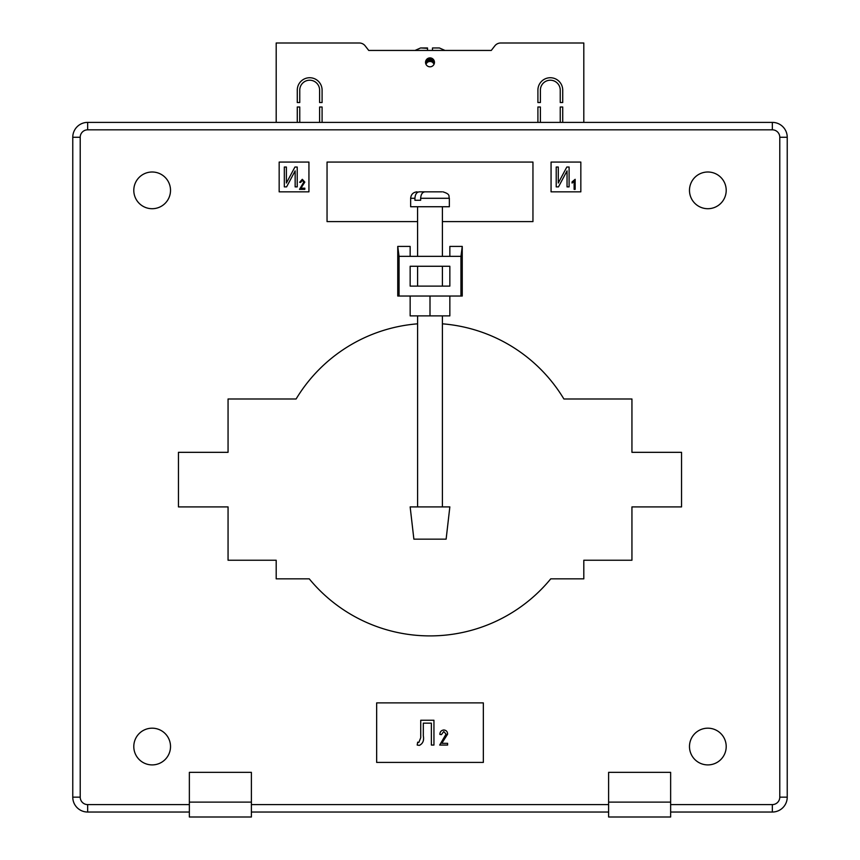 <?xml version="1.0" encoding="UTF-8"?>
<svg xmlns="http://www.w3.org/2000/svg" width="860" height="860" viewBox="0 0 860 860"><rect width="100%" height="100%" fill="white"/><g stroke="black" fill="none" stroke-linecap="round" stroke-linejoin="round"><path stroke-width="1.29" d="M430 539.155L413.875 539.155L410.156 506.906L449.844 506.906L446.125 539.155L430 539.155M417.562 206.733L410.65 206.733L410.65 198.294L414.939 198.294L414.939 200.283L420.647 200.283L420.647 198.294L449.35 198.294L449.35 206.733L417.562 206.733L417.594 256.344M435.246 191.845L441.889 191.845M441.782 191.845L424.915 191.845C422.346 192.178 420.927 194.328 420.647 198.294M414.939 198.294C415.219 194.328 416.638 192.178 419.207 191.845L429.538 191.845M419.207 191.845L422.776 191.845M417.562 200.283L420.647 200.283M133.794 190.361A18.361 18.361 0 0 0 152.155 208.711A18.361 18.361 0 0 0 170.517 190.361A18.361 18.361 0 0 0 152.155 172A18.361 18.361 0 0 0 133.794 190.361M689.483 190.361A18.361 18.361 0 0 0 707.845 208.711A18.361 18.361 0 0 0 726.205 190.361A18.361 18.361 0 0 0 707.845 172A18.361 18.361 0 0 0 689.483 190.361M689.483 746.544A18.361 18.361 0 0 0 707.845 764.905A18.361 18.361 0 0 0 726.205 746.544A18.361 18.361 0 0 0 707.845 728.183A18.361 18.361 0 0 0 689.483 746.544M133.794 746.544A18.361 18.361 0 0 0 152.155 764.905A18.361 18.361 0 0 0 170.517 746.544A18.361 18.361 0 0 0 152.155 728.183A18.361 18.361 0 0 0 133.794 746.544M449.844 286.111L449.844 266.267L410.156 266.267L410.156 286.111L449.844 286.111M449.844 296.034L449.844 315.889L410.156 315.889L410.156 296.034M430 315.889L430 296.034L397.75 296.034L397.75 246.422L399.051 256.344L399.051 296.034M460.949 296.034L462.25 296.034L462.25 246.422L460.949 256.344L460.949 296.034L430 296.034M397.75 246.422L410.156 246.422L410.156 256.344L449.844 256.344L449.844 246.422L462.25 246.422M460.949 256.344L449.844 256.344M410.156 256.344L399.051 256.344M189.361 802.111L189.361 817L251.389 817L251.389 802.111L189.361 802.111L189.361 772.345L251.389 772.345L251.389 802.111M608.611 802.111L608.611 772.345L670.639 772.345L670.639 817L608.611 817L608.611 802.111L670.639 802.111M441.803 743.32L447.608 743.32L447.608 745.061L439.686 745.061L446.06 734.117L443.781 731.527L441.416 734.623L439.879 734.429C439.965 731.753 441.287 730.28 443.835 729.979C446.265 730.237 447.522 731.624 447.608 734.15L441.803 743.32M420.733 737.697L420.733 720.25L433.945 720.25L433.945 745.061L431.365 745.061L431.365 723.153L423.313 723.153L423.313 735.88C424.195 740.471 422.883 743.631 419.358 745.383L417.197 745.061L417.67 742.159L418.831 742.481L420.733 737.697M575.157 179.31L575.157 189.361L574.125 189.361L574.125 181.503L572.072 183.051L572.072 181.89L575.157 179.31M556.216 186.889L556.216 167.033L558.28 167.033L558.28 183.019L566.826 167.033L569.105 167.033L569.105 186.889L567.041 186.889L567.041 170.871L558.484 186.889L556.216 186.889M300.946 188.2L304.816 188.2L304.816 189.361L299.527 189.361L303.784 182.073L302.269 180.342L300.688 182.406L299.656 182.277L302.301 179.31L304.816 182.094L300.946 188.2M284.327 186.889L284.327 167.033L286.391 167.033L286.391 183.019L294.937 167.033L297.216 167.033L297.216 186.889L295.152 186.889L295.152 170.871L286.584 186.889L284.327 186.889M483.341 762.422L483.341 702.889L376.659 702.889L376.659 762.422L483.341 762.422M442.406 221.611L532.953 221.611L532.953 162.078L327.047 162.078L327.047 221.611L417.594 221.611M551.067 162.078L551.067 191.845L580.833 191.845L580.833 162.078L551.067 162.078M279.167 191.845L308.933 191.845L308.933 162.078L279.167 162.078L279.167 191.845M189.361 812.034L87.656 812.034A14.889 14.889 0 0 1 72.767 797.155L72.767 137.267A14.889 14.889 0 0 1 87.656 122.389L772.345 122.389A14.889 14.889 0 0 1 787.233 137.267L787.233 797.155A14.889 14.889 0 0 1 772.345 812.034L670.639 812.034M608.611 812.034L251.389 812.034M442.406 323.822A156.283 156.283 0 0 1 563.891 398.986L631.939 398.986L631.939 452.328L681.55 452.328L681.55 506.906L631.939 506.906L631.939 560.236L583.811 560.236L583.811 578.845L550.744 578.845A156.283 156.283 0 0 1 309.256 578.845L276.189 578.845L276.189 560.236L228.061 560.236L228.061 506.906L178.45 506.906L178.45 452.328L228.061 452.328L228.061 398.986L296.109 398.986A156.283 156.283 0 0 1 417.594 323.822M434.461 62.35A4.461 4.461 0 0 1 430 66.811A4.461 4.461 0 0 1 425.539 62.35A4.461 4.461 0 0 1 430 57.889A4.461 4.461 0 0 1 434.461 62.35M365.177 45.87L368.725 50.439L365.177 45.87A7.439 7.439 0 0 0 359.297 43L276.189 43L276.189 122.389M583.811 122.389L583.811 43L500.703 43A7.439 7.439 0 0 0 494.822 45.87L491.275 50.439L368.725 50.439L415.025 50.439L420.572 47.966L427.517 47.966L427.517 50.439L432.483 50.439L432.483 48.181M319.608 122.389L319.608 107.005L322.091 107.005L322.091 122.389M297.281 122.389L297.281 107.005L299.764 107.005L299.764 122.389M537.909 122.389L537.909 107.005L540.392 107.005L540.392 122.389M560.236 122.389L560.236 107.005L562.72 107.005L562.72 122.389M297.281 90.139A12.405 12.405 0 0 1 309.686 77.733A12.405 12.405 0 0 1 322.091 90.139L322.091 102.533L319.608 102.533L319.608 90.139A9.922 9.922 0 0 0 309.686 80.216A9.922 9.922 0 0 0 299.764 90.139L299.764 102.533L297.281 102.533L297.281 90.139M560.236 90.139A9.922 9.922 0 0 0 550.314 80.216A9.922 9.922 0 0 0 540.392 90.139L540.392 102.533L537.909 102.533L537.909 90.139A12.405 12.405 0 0 1 550.314 77.733A12.405 12.405 0 0 1 562.72 90.139L562.72 102.533L560.236 102.533L560.236 90.139M432.483 47.966L439.428 47.966L444.975 50.439L491.275 50.439L494.822 45.87M425.915 60.555L425.915 64.027L427.7 61.995L430 61.361L432.3 61.995L434.085 64.027L434.085 60.555M427.517 48.31L420.572 47.966M433.504 63.059L433.504 59.587M426.495 63.059L426.495 59.587M433.128 62.64L433.128 59.168M432.3 61.995L432.3 58.523M431.763 61.716L431.763 58.243M431.333 61.554L431.333 58.082M430.494 61.383L430.494 57.91M430 61.361L430 57.889M429.505 61.383L429.505 57.91M428.667 61.554L428.667 58.082M428.237 61.716L428.237 58.243M427.7 61.995L427.7 58.523M426.872 62.64L426.872 59.168M772.345 812.034L772.345 804.595A7.439 7.439 0 0 0 779.784 797.155L779.784 137.267A7.439 7.439 0 0 0 772.345 129.828L87.656 129.828L87.656 122.389M72.767 137.267L80.216 137.267L80.216 797.155A7.439 7.439 0 0 0 87.656 804.595L189.361 804.595M87.656 129.828A7.439 7.439 0 0 0 80.216 137.267M72.767 797.155L80.216 797.155M772.345 129.828L772.345 122.389M87.656 812.034L87.656 804.595M779.784 137.267L787.233 137.267M670.639 804.595L772.345 804.595M251.389 804.595L608.611 804.595M779.784 797.155L787.233 797.155M417.594 506.906L417.594 315.889M417.594 286.111L417.594 266.267M442.406 506.906L442.406 315.889M442.406 286.111L442.406 266.267M442.406 256.344L442.406 206.733M410.65 198.294C411.037 194.381 413.187 192.231 417.1 191.845M449.35 198.294C448.393 196.306 450.941 194.263 442.9 191.845"/></g></svg>
